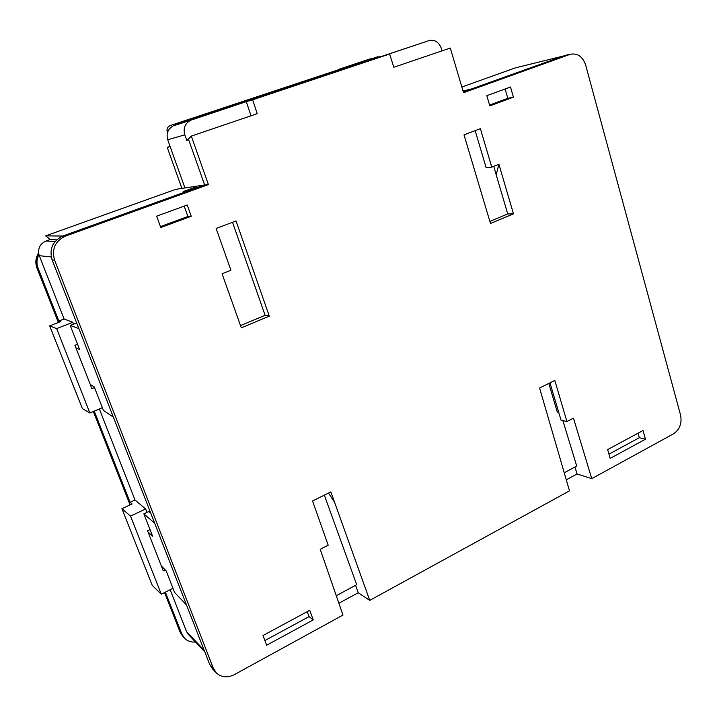 <?xml version="1.0" encoding="UTF-8"?>
<svg xmlns="http://www.w3.org/2000/svg" width="717" height="717" viewBox="0 0 717 717"><rect width="100%" height="100%" fill="white"/><g stroke="black" fill="none" stroke-linecap="round" stroke-linejoin="round"><path stroke-width="1.08" d="M191.269 216.265L160.796 227.531L156.647 216.167L187.236 205.008L191.269 216.265L187.89 216.471L184.179 206.12M510.504 87.026L513.417 97.171L489.819 105.892L486.834 95.666L510.504 87.026M643.024 430.514L645.452 439.207L610.185 458.396L607.649 449.595L643.024 430.514M313.239 619.9L266.643 645.237L262.996 635.513L309.753 610.292L313.239 619.9L309.063 616.62L264.887 640.55M498.915 164.274L513.48 213.854L490.491 223.48L464.016 134.85L480.399 128.666L491.745 167.106L498.915 164.274L496.182 174.76L507.735 213.944L489.872 221.401M222.064 273.769L230.937 270.264L216.14 228.472L236.027 220.961L269.296 316.125L241.315 327.839L222.064 273.769M213.334 668.271L216.382 672.967C221.472 677.457 227.459 678.013 234.334 674.634L342.968 615.069L320.212 549.321L328.189 545.189L312.549 501.004L330.851 491.898L369.748 600.38L569.495 490.849L539.587 388.031L554.815 380.458L566.941 421.542L573.466 418.163L591.749 478.651L673.55 433.794C679.725 429.519 682.073 423.317 680.585 415.179L585.646 65.032C582.742 56.715 577.705 53.094 570.544 54.187L463.532 92.699L450.294 48.057L393.812 67.255L389.618 54.026L252.644 99.797L257.224 113.689L191.314 136.096L208.414 184.601L65.534 236.072C55.173 241.029 51.516 249.041 54.573 260.11L213.334 668.271L209.678 664.444L212.716 669.14L215.978 672.546M160.456 226.599L187.89 216.471M489.577 105.058L507.815 98.319L513.417 97.171M507.815 98.319L505.127 88.989M645.452 439.207L639.322 437.711L608.957 454.157M639.322 437.711L638.058 433.193M309.063 616.62L307.252 611.637M513.48 213.854L507.735 213.944M491.745 167.106L486.153 167.742L475.156 130.646M269.296 316.125L265.111 315.319L240.518 325.59M232.514 222.288L265.111 315.319M208.414 184.601L204.65 184.968L63.033 235.929C52.708 240.858 49.061 248.844 52.108 259.877L209.678 664.444M191.314 136.096L188.41 139.008L204.65 184.968L175.746 189.342L45.637 235.866L65.534 236.072M188.41 139.008L186.877 140.622L184.807 134.85L167.706 139.77L184.861 187.737M252.644 99.797L246.281 101.644L251.049 115.795M389.618 54.026L248.62 100.882M442.057 50.853L441.188 48.021C438.696 41.953 434.69 39.462 429.169 40.555L384.626 55.451M565.489 55.29L463.29 91.893M591.749 478.651L577.051 473.964L574.953 466.991M562.872 420.61L576.719 466.041L564.252 472.763M566.941 421.542L561.053 420.189L549.984 382.86M369.748 600.38L358.222 592.753L355.56 585.323M334.319 501.819L328.511 493.063M324.344 495.133L356.69 584.705L336.273 595.719M493.762 166.308L496.182 174.76M358.222 592.753L338.881 603.248M577.051 473.964L566.296 479.807M161.334 565.964L166.147 570.831L174.598 592.448L186.492 604.924M154.675 523.231L143.866 513.856L152.596 536.173L148.043 532.023M90.252 384.464L94.232 386.893L103.427 410.429L113.349 417.124M78.861 328.565L70.212 325.473L79.578 349.421L75.903 347.808M188.114 190.919L183.14 191.591L193.465 187.881L198.555 187.155M246.281 101.644L190.57 120.286C184.968 123.485 183.05 128.343 184.807 134.85M429.169 40.555L173.281 125.869C167.912 128.935 166.048 133.559 167.706 139.77M463.021 90.987L471.58 88.908M569.728 54.447L515.389 67.864L461.847 87.017M558.74 412.409L557.288 412.051L548.801 383.452M73.528 324.174L72.784 322.292L64.109 318.993L39.31 255.691L51.239 256.955M146.967 512.395L145.641 508.998L135.011 500L99.358 408.968M204.784 651.896L188.41 634.464L186.554 631.587L170.162 589.732M150.695 513.022L148.831 511.517L143.866 513.856M77.033 323.869L75.518 323.394L70.212 325.473M45.637 235.866L50.289 239.505L56.616 239.854M58.355 322.471L36.997 268.14L38.144 268.337C36.388 263.596 36.639 258.971 38.915 254.463C37.804 248.181 40.17 243.708 46.022 241.037L50.289 239.505M181.903 188.41L167.213 147.388L170.081 146.411M193.465 187.881L193.805 188.867M463.729 90.736L463.998 91.633M72.784 322.292L56.643 328.61L49.67 325.859L60.488 321.637L58.857 321.046L64.109 318.993M94.474 387.538L91.884 388.623L74.926 345.325L77.561 344.277M56.643 328.61L89.894 413.001L102.361 407.686M89.894 413.001L82.383 408.627L49.67 325.859M94.259 411.146L130.073 502.294L135.011 500M130.073 502.294L132.071 503.943L121.917 508.676L130.521 516.115L145.641 508.998M165.206 569.881L163.243 570.849L147.559 530.777L150.023 529.603M130.521 516.115L161.289 594.205L172.976 588.307M161.289 594.205L152.255 585.422L121.917 508.676M165.385 592.134L181.849 634.043L184.699 638.417C187.621 641.195 191.215 642.396 195.49 641.993M38.915 254.463L39.31 255.691M38.144 268.337L58.857 321.046M167.213 147.388L170.18 146.689M170.332 125.502L339.652 69.352M381.453 56.32L369.3 59.161L339.562 69.074M176.615 123.862L175.253 125.179M170.225 125.547C168.208 126.398 167.115 127.967 166.953 130.243L168.513 130.118M166.953 130.243L167.617 132.089M181.849 634.043L180.101 632.125L164.543 592.556M164.605 592.529L180.299 632.43L184.323 638.022M58.427 322.444L37.096 268.194C35.169 262.888 35.68 257.833 38.628 253.038M54.573 260.11L52.108 259.877M174.097 125.565L191.421 119.963M204.157 650.274L186.554 631.587M55.137 241.414L46.022 241.037M93.434 411.495L130.135 504.849M176.687 123.835L377.993 56.679M130.073 504.876L93.371 411.522M570.544 54.187L564.503 55.505M173.281 125.869L190.57 120.286M182.772 636.409L180.101 632.125M378.038 56.661L176.669 123.844M38.619 252.922C35.59 257.788 35.052 262.861 36.997 268.14"/></g></svg>
